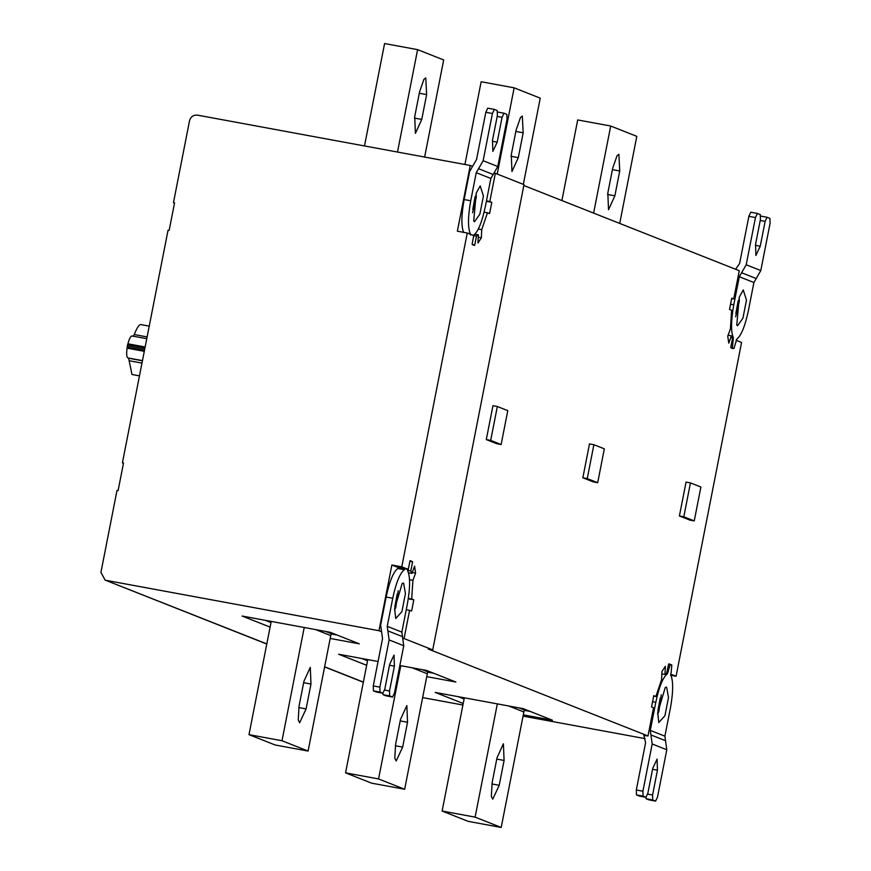 <?xml version="1.0" encoding="UTF-8"?>
<svg xmlns="http://www.w3.org/2000/svg" width="871" height="871" viewBox="0 0 871 871"><rect width="100%" height="100%" fill="white"/><g stroke="black" fill="none" stroke-linecap="round" stroke-linejoin="round"><path stroke-width="1.31" d="M302.052 690.855L303.935 681.264L310.283 667.371L310.98 684.051L306.102 708.896L299.646 722.767L298.23 720.012L299.058 706.098L302.052 690.855M248.997 734.645L281.997 740.742L308.094 751.063L275.094 744.977L248.997 734.645L271.219 621.404M304.219 627.49L281.997 740.742M331.263 633.642L330.751 635.59L315.596 629.591M331.307 633.663L325.776 631.475M308.094 751.063L330.751 635.59M495.164 767.242L497.047 757.661L503.394 743.758L504.091 760.448L499.214 785.283L492.757 799.153L491.342 796.399L492.169 782.496L495.164 767.242M442.12 811.043L475.109 817.129L501.206 827.45L468.217 821.364L442.12 811.043L464.33 697.791M497.33 703.888L475.109 817.129M518.887 707.862L524.418 710.039L523.863 711.977L508.708 705.978M501.206 827.45L523.863 711.977M463.22 703.496L435.206 692.423L523.199 708.656L552.432 720.219L523.308 714.841M524.309 710.344L530.254 711.444M458.266 696.68L464.101 698.978M398.613 729.049L400.486 719.468L406.833 705.564L407.53 722.255L402.663 747.089L396.196 760.96L394.792 758.206L395.619 744.291L398.613 729.049M345.558 772.849L378.558 778.935L404.656 789.257L371.656 783.171L345.558 772.849L367.78 659.597M400.78 665.694L378.558 778.935M427.813 671.835L427.313 673.784L412.157 667.785M427.857 671.857L422.337 669.668M404.656 789.257L427.313 673.784M399.854 665.52L426.648 670.463L455.871 682.026L426.746 676.647M427.748 672.151L433.693 673.25M366.658 665.302L338.645 654.23L378.058 661.503M361.715 658.487L367.54 660.784M141.984 363.098L129.126 360.725L128.658 358.242L127.819 357.905C126.611 357.099 126.36 353.844 127.068 348.139L127.308 345.907L144.728 349.119M127.308 345.907L127.917 343.805C129.387 338.405 130.792 335.803 132.12 335.999L146.774 338.699L132.12 335.999M132.958 336.337L134.265 334.551L147.123 336.914M134.265 334.551C137.259 326.995 139.654 323.718 141.45 324.72L149.235 326.135M129.126 360.725L131.978 374.486L139.48 375.869M123.475 463.274L122.408 462.849L123.508 463.056L118.108 490.613L117.008 490.406L100.927 572.389L105.141 580.097L266.809 643.909M619.738 170.977L618.878 154.276L617.049 155.68L612.694 168.201L607.816 193.035L608.524 209.715L614.872 195.823L619.738 170.977L612.411 169.627M593.619 213.101L610.702 126.023L577.702 119.937L561.893 200.548M610.702 126.023L636.799 136.355L619.717 223.422M426.627 94.591L425.767 77.889L423.937 79.294L419.582 91.814L414.705 116.649L415.413 133.328L421.749 119.436L426.627 94.591L419.299 93.241M397.503 152.044L417.59 49.636L384.59 43.55L364.503 145.947M417.59 49.636L443.687 59.957L424.634 157.052M523.188 132.784L522.317 116.083L520.488 117.487L516.133 130.008L511.266 154.842L511.963 171.522L518.31 157.629L523.188 132.784L515.861 131.434M497.232 174.048L514.14 87.829L481.151 81.743L464.918 164.477M514.14 87.829L540.238 98.151L523.329 184.369M694.241 520.912L683.811 516.775L690.453 482.904L700.894 487.031L694.241 520.912L689.843 520.096L679.402 515.97L683.811 516.775M679.402 515.97L686.054 482.088L690.453 482.904M501.13 444.526L490.689 440.388L497.341 406.517L507.782 410.644L501.13 444.526L496.731 443.709L486.29 439.583L492.942 405.701L497.341 406.517M486.29 439.583L490.689 440.388M597.691 482.719L587.25 478.582L593.891 444.711L604.332 448.837L597.691 482.719L593.293 481.903L582.851 477.776L589.493 443.894L593.891 444.711M582.851 477.776L587.25 478.582M397.198 593.935L394.803 606.88M394.596 610.255L395.815 607.337L398.21 590.701M403.6 583.08L405.44 593.554L401.901 611.616L395.739 618.519L394.661 608.753L402.228 583.385L403.6 583.08M398.374 567.565L391.874 564.996L401.771 566.825L408.292 569.405L398.374 567.565L397.753 568.523L404.362 569.743C399.941 573.151 396.076 582.655 392.745 598.257L387.236 626.336L401.847 632.117L403.741 645.705L389.13 639.935L379.865 687.154L380.017 692.086L382.946 693.24L376.294 691.999L382.892 693.218L384.819 689.113L389.696 664.268L394.04 655.036L394.4 666.13L389.522 690.975L389.675 695.907L392.603 697.05L385.951 695.82L392.549 697.04L394.476 692.935L403.741 645.705M397.753 568.523C393.354 571.909 389.479 581.414 386.147 597.049L380.638 625.128L382.532 638.715L373.267 685.934L379.865 687.154M404.362 569.743L404.982 568.785M380.017 692.086L373.419 690.866L376.294 691.999M389.675 695.907L383.077 694.688L382.609 693.174M383.077 694.688L385.951 695.82M373.419 690.866L373.267 685.934M389.13 639.935L387.236 626.336M408.292 569.405L409.991 560.761L412.604 561.795L409.882 561.294M409.991 560.761L410.916 560.75M412.604 561.795L410.807 570.941L407.508 570.331L407.77 568.676M406.245 609.7L409.599 610.321L404.068 638.552L403.229 638.399M410.807 570.941L411.929 573.401L414.574 566.139L415.587 573.074L412.93 580.336L411.7 598.976L413.812 599.814L411.602 611.104L409.599 610.321M413.812 599.814L408.281 598.791M411.7 598.976L408.347 598.366M412.93 580.336L409.555 579.716M415.587 573.074L412.266 572.465M411.929 573.401L408.499 572.77M401.847 632.117L407.356 604.038C410.187 588.241 410.339 577.266 407.813 571.126L407.508 570.331M380.845 631.453L378.983 630.713L391.874 564.996M475.185 196.432L472.79 209.378M476.187 193.199L476.241 197.412L472.583 212.764M474.488 221.724L479.877 214.124L483.427 196.051L480.215 185.893L476.197 193.188L473.726 221.027L474.488 221.724M494.499 173.144L495.349 173.296L489.807 201.528L491.799 202.322L489.589 213.613L487.477 212.774L481.739 229.639L481.358 237.805L477.972 242.998L478.353 234.832L476.491 236.117L474.695 245.274L473.77 245.274M472.909 244.936L474.695 245.274L472.093 244.239L473.78 235.595L467.259 233.014L457.362 231.185L470.253 165.468L471.897 166.111M476.491 236.117L473.193 235.518M489.807 201.528L486.454 200.907M491.799 202.322L486.366 201.321M487.477 212.774L484.113 212.154M481.739 229.639L478.353 229.019M481.358 237.805L478.233 237.228M478.353 234.832L474.88 234.201M483.144 160.721L492.409 113.502L494.347 109.398L497.21 110.53L497.374 115.462L492.496 140.307L492.855 151.391L497.189 142.158L502.066 117.313L503.993 113.208L506.868 114.351L507.031 119.283L497.766 166.503L483.144 160.721L476.241 172.687L490.852 178.468L485.343 206.547C482.011 222.149 478.146 231.653 473.748 235.061L473.356 235.453M497.352 111.978L503.993 113.208L497.395 112M494.293 109.376L487.695 108.156L494.293 109.376M487.738 108.178L485.811 112.283L476.546 159.502L469.643 171.467L464.134 199.546C461.292 215.377 461.151 226.351 463.688 232.481M490.852 178.468L497.766 166.503M470.471 234.974L470.275 233.689C467.749 227.538 467.901 216.574 470.732 200.766L476.241 172.687M467.869 233.254L470.286 233.7M401.771 566.825L467.259 233.014M643.898 735.505L648.002 735.973L428.314 649.069L432.724 649.886L404.068 638.552M432.724 649.886L523.994 184.63L495.349 173.296M735.843 313.44L738.238 300.495M739.239 297.261L739.294 301.464L735.636 316.815M737.541 325.776L742.93 318.176L746.48 300.103L743.257 289.945L739.25 297.251L736.779 325.079L737.541 325.776M733.36 348.454L730.747 347.475L732.413 338.982L731.422 335.868L728.766 343.13L727.753 336.195L730.41 328.933L731.64 310.294L729.528 309.455L731.738 298.165L733.741 298.949L739.272 270.718L523.83 185.501M733.741 298.949L731.651 298.568M731.422 335.868L728.102 335.259M746.197 264.773L755.462 217.554L757.389 213.449L760.263 214.582L760.427 219.514L755.549 244.359L755.897 255.453L760.241 246.21L765.119 221.376L767.046 217.271L769.92 218.403L770.073 223.335L760.808 270.554L746.197 264.773L739.294 276.738L753.905 282.52L748.396 310.599C745.064 326.211 741.199 335.716 736.801 339.113L733.915 348.531L731.433 348.095M733.915 348.531L732.369 347.921L733.338 337.752C730.802 331.601 730.954 320.626 733.785 304.817L739.294 276.738M732.424 348.52L731.553 348.182M732.054 337.513L733.328 337.741M760.405 216.03L767.003 217.249L760.448 216.052M757.345 213.428L750.748 212.219L757.345 213.428M750.791 212.23L748.864 216.335L739.599 263.554L735.625 269.27M753.905 282.52L760.808 270.554M736.474 339.396L736.278 340.354M670.67 674.11L676.081 676.255L741.569 342.445L736.093 340.289M676.081 676.255L670.583 675.243M657.855 710.932L660.251 697.987M657.649 714.318L658.868 711.389L661.252 694.753M666.653 687.143L668.493 697.606L664.943 715.668L658.792 722.571L657.714 712.805L665.281 687.448L666.653 687.143M664.9 736.18L670.409 708.101C673.239 692.293 673.392 681.318 670.866 675.177L671.824 664.998L670.278 664.388L667.393 673.806C662.994 677.203 659.129 686.707 655.798 702.32L650.289 730.399L664.9 736.18L666.794 749.768L652.183 743.986L642.918 791.206L643.07 796.138L645.999 797.292L639.347 796.061L645.944 797.27L647.872 793.165L652.749 768.331L657.093 759.087L657.442 770.182L652.575 795.027L652.727 799.959L655.645 801.113L649.004 799.872L655.602 801.091L657.529 796.987L666.794 749.768M668.634 664.05L670.626 664.421L668.623 664.083M643.07 796.138L636.472 794.918L639.347 796.061M652.727 799.959L646.13 798.74L645.651 797.226M646.13 798.74L649.004 799.872M636.472 794.918L636.32 789.986L645.585 742.767L643.811 735.2M652.183 743.986L650.289 730.399M666.043 673.544L667.404 673.795M648.002 735.973L653.533 707.742L651.541 706.947L653.751 695.657L655.874 696.495L653.653 696.081M655.874 696.495L661.601 679.63L661.982 671.465L665.368 666.271L664.998 674.437L661.873 673.86M664.998 674.437L666.685 673.207L668.645 663.996L669.57 663.996M668.645 663.996L671.247 665.03M174.516 203.095L173.46 202.671L189.54 120.688C190.76 116.681 193.406 114.83 197.467 115.135L470.253 165.468M173.46 202.671L174.559 202.878L169.148 230.423L168.049 230.227L122.408 462.849M422.642 697.595L462.915 705.02M523.057 716.114L645.139 738.652M378.983 630.713L106.197 580.38M270.097 627.109L242.094 616.037L330.087 632.27L359.32 643.832L330.185 638.454M265.154 620.283L270.99 622.591M331.198 633.957L337.142 635.057M303.652 682.701L310.98 684.051M306.102 708.896L298.797 707.546M496.764 759.087L504.091 760.448M499.214 785.283L491.908 783.944M400.203 720.894L407.53 722.255M402.663 747.089L395.347 745.739M128.658 358.242L142.441 360.779M127.819 357.905L142.474 360.616M144.292 351.318L127.068 348.139M127.166 347.355L144.444 350.545M145 347.736L127.71 344.557M127.917 343.805L145.141 346.985M607.555 194.473L614.872 195.823M414.444 118.086L421.749 119.436M510.994 156.279L518.31 157.629M392.745 598.257L386.147 597.049M389.511 665.226L394.4 666.13M389.522 690.975L384.612 690.072M387.867 630.865L402.478 636.647M492.322 141.265L497.189 142.158M502.066 117.313L497.178 116.42M485.811 112.283L492.409 113.502M478.538 168.702L493.16 174.483M470.732 200.766L464.134 199.546M730.9 347.649L732.369 347.921M732.326 345.482L731.172 345.264M732.217 339.973L733.371 340.191M755.375 245.317L760.241 246.21M765.119 221.376L760.231 220.472M748.864 216.335L755.462 217.554M741.591 272.754L756.213 278.535M733.785 304.817L730.453 304.208M669.364 666.446L668.209 666.239M667.164 671.519L668.318 671.737M652.564 769.289L657.442 770.182M652.575 795.027L647.665 794.123M636.32 789.986L642.918 791.206M650.92 734.928L665.531 740.709M655.798 702.32L652.477 701.699M324.633 666.783L363.359 682.102M363.338 682.233L324.611 666.914M266.776 644.039L104.977 580.032"/></g></svg>
